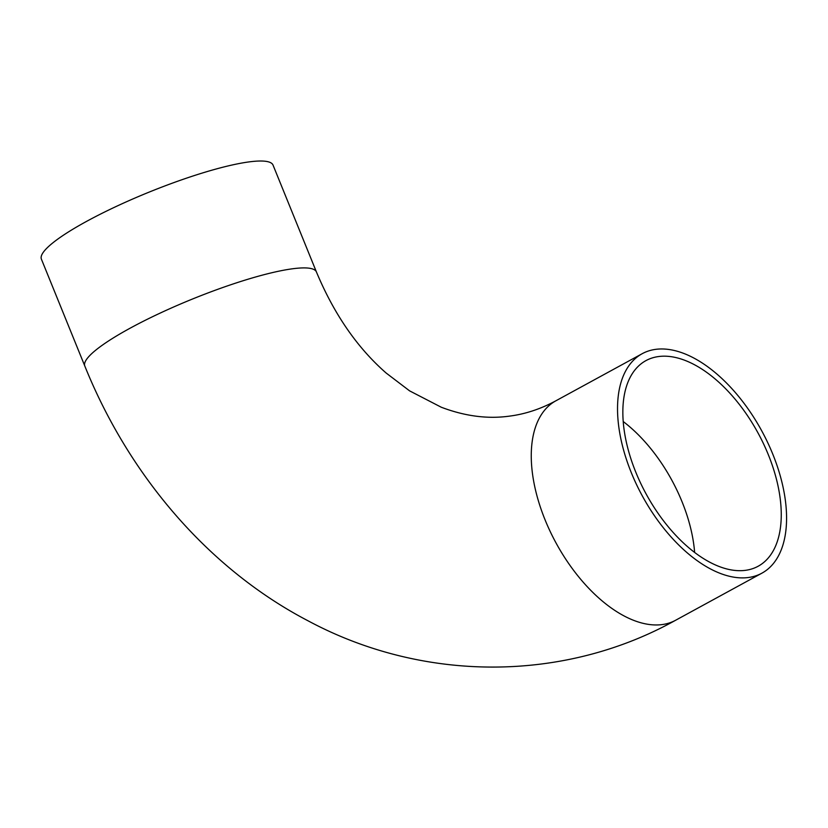 <?xml version="1.0" encoding="UTF-8"?>
<svg xmlns="http://www.w3.org/2000/svg" width="828" height="828" viewBox="0 0 828 828"><rect width="100%" height="100%" fill="white"/><g stroke="black" fill="none" stroke-linecap="round" stroke-linejoin="round"><path stroke-width="1.24" d="M658.653 356.537A117.121 63.715 -118.6 0 1 763.488 443.704A117.121 63.715 -118.6 0 1 758.158 566.238A117.121 63.715 -118.6 0 1 646.119 493.954A117.121 63.715 -118.6 0 1 645.943 360.615A117.121 63.715 -118.6 0 1 658.653 356.537M84.808 366.028L41.4 259.143A124.997 21.569 -22.1 0 1 149.102 192.127A124.997 21.569 -22.1 0 1 273.033 165.082L316.431 271.977C334.026 314.091 357.272 347.781 386.159 373.035L409.591 390.857L441.272 407.231C464.943 416.205 487.671 419.175 509.448 416.132C525.242 414.114 540.725 408.991 555.909 400.783A124.997 67.999 -118.6 0 0 550.227 531.566A124.997 67.999 -118.6 0 0 662.11 624.581A124.997 67.999 -118.6 0 0 675.658 620.234C563.278 682.841 422.653 682.375 307.85 620.7C209.06 569.084 129.251 476.266 84.808 366.028A124.997 21.569 -22.1 0 1 159.452 313.429A124.997 21.569 -22.1 0 1 292.688 268.758A124.997 21.569 -22.1 0 1 316.431 271.977M748.377 577.509A124.997 67.999 -118.6 0 1 636.494 484.483A124.997 67.999 -118.6 0 1 642.176 353.711A124.997 67.999 -118.6 0 1 761.739 430.86A124.997 67.999 -118.6 0 1 761.936 573.152A124.997 67.999 -118.6 0 1 748.377 577.509M623.205 421.524A117.121 63.715 -118.6 0 1 694.63 552.421M642.176 353.711L555.909 400.783M761.936 573.152L675.658 620.234"/></g></svg>
